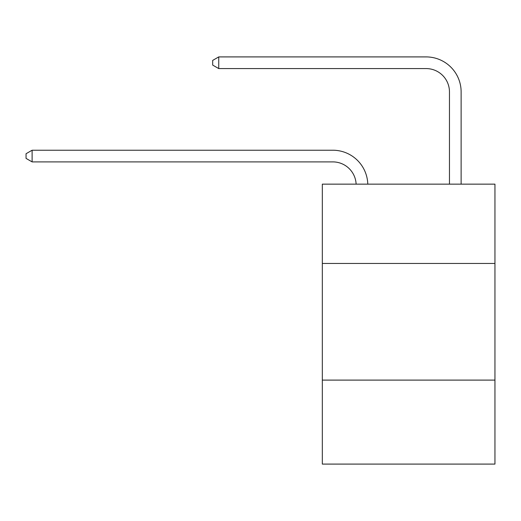 <?xml version="1.0" encoding="UTF-8"?>
<svg xmlns="http://www.w3.org/2000/svg" width="521" height="521" viewBox="0 0 521 521"><rect width="100%" height="100%" fill="white"/><g stroke="black" fill="none" stroke-linecap="round" stroke-linejoin="round"><path stroke-width="0.78" d="M494.95 263.463L494.95 184.147L322.323 184.147L322.323 263.463L494.95 263.463L494.95 464.087L322.323 464.087L322.323 263.463M494.95 380.102L322.323 380.102M332.815 161.894A23.328 23.328 0 0 1 356.123 184.147A23.328 23.328 0 0 0 332.815 161.894A23.328 23.328 0 0 1 356.123 184.147A23.328 23.328 0 0 0 332.815 161.894A23.328 23.328 0 0 1 356.123 184.147A23.328 23.328 0 0 0 332.815 161.894A23.328 23.328 0 0 1 356.123 184.147A23.328 23.328 0 0 0 332.815 161.894A23.328 23.328 0 0 1 356.123 184.147A23.328 23.328 0 0 0 332.815 161.894A23.328 23.328 0 0 1 356.123 184.147A23.328 23.328 0 0 0 332.815 161.894A23.328 23.328 0 0 1 356.123 184.147A23.328 23.328 0 0 0 332.815 161.894A23.328 23.328 0 0 1 356.123 184.147A23.328 23.328 0 0 0 332.815 161.894A23.328 23.328 0 0 1 356.123 184.147A23.328 23.328 0 0 0 332.815 161.894A23.328 23.328 0 0 1 356.123 184.147A23.328 23.328 0 0 0 332.815 161.894A23.328 23.328 0 0 1 356.123 184.147A23.328 23.328 0 0 0 332.815 161.894A23.328 23.328 0 0 1 356.123 184.147A23.328 23.328 0 0 0 332.815 161.894L32.113 161.894L26.05 158.391L26.05 153.728L32.113 150.224L332.815 150.224A34.992 34.992 0 0 1 367.793 184.147M449.46 184.147L449.46 91.904A23.328 23.328 0 0 0 426.132 68.577L218.742 68.577L212.679 65.079L212.679 60.41L218.742 56.913L426.132 56.913A34.992 34.992 0 0 1 461.124 91.904L461.124 184.147M32.113 161.894L32.113 150.224L332.815 150.224M449.46 91.904A23.328 23.328 0 0 0 426.132 68.577A23.328 23.328 0 0 1 449.46 91.904A23.328 23.328 0 0 0 426.132 68.577A23.328 23.328 0 0 1 449.46 91.904A23.328 23.328 0 0 0 426.132 68.577A23.328 23.328 0 0 1 449.46 91.904A23.328 23.328 0 0 0 426.132 68.577A23.328 23.328 0 0 1 449.46 91.904A23.328 23.328 0 0 0 426.132 68.577A23.328 23.328 0 0 1 449.46 91.904A23.328 23.328 0 0 0 426.132 68.577A23.328 23.328 0 0 1 449.46 91.904A23.328 23.328 0 0 0 426.132 68.577A23.328 23.328 0 0 1 449.46 91.904A23.328 23.328 0 0 0 426.132 68.577A23.328 23.328 0 0 1 449.46 91.904A23.328 23.328 0 0 0 426.132 68.577A23.328 23.328 0 0 1 449.46 91.904A23.328 23.328 0 0 0 426.132 68.577A23.328 23.328 0 0 1 449.46 91.904A23.328 23.328 0 0 0 426.132 68.577A23.328 23.328 0 0 1 449.46 91.904A23.328 23.328 0 0 0 426.132 68.577M218.742 68.577L218.742 56.913L426.132 56.913"/></g></svg>
